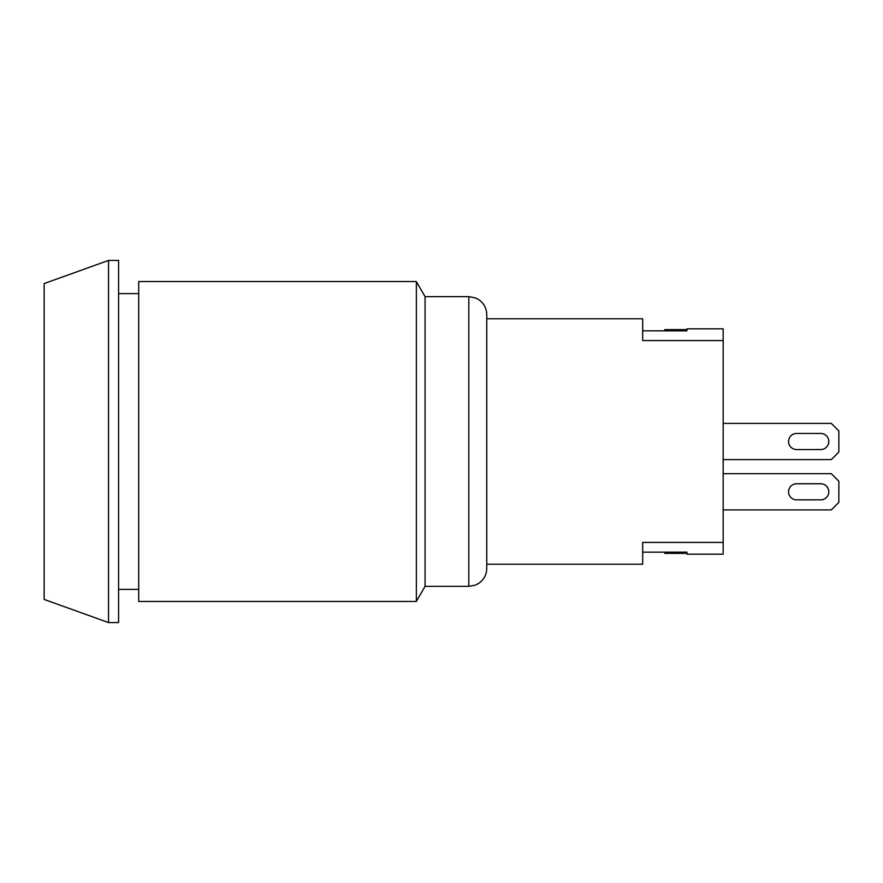 <?xml version="1.0" encoding="UTF-8"?>
<svg xmlns="http://www.w3.org/2000/svg" width="883" height="883" viewBox="0 0 883 883"><rect width="100%" height="100%" fill="white"/><g stroke="black" fill="none" stroke-linecap="round" stroke-linejoin="round"><path stroke-width="1.32" d="M425.065 296.644L468.807 296.644L468.807 586.356L425.065 586.356L425.065 296.644L416.357 281.556L138.708 281.556L138.708 601.444L416.357 601.444L416.357 281.556M723.166 542.416L723.166 340.584L642.692 340.584L642.692 318.774L486.765 318.774L486.765 314.613L486.765 568.387L486.765 564.226L642.692 564.226L642.692 542.416L723.166 542.416L723.166 554.171L686.952 554.171L686.952 553.365L664.822 553.365L664.822 552.173M44.15 441.5L44.15 283.564L108.532 260.43L108.532 622.57L44.15 599.436L44.15 441.5M108.532 622.57L118.587 622.57L118.587 260.43L108.532 260.43M642.692 552.173L686.952 552.173L686.952 553.365M686.952 330.639L686.952 329.635L664.822 329.635L664.822 330.827M723.166 340.584L723.166 328.829L686.952 328.829L686.952 329.635M686.952 330.827L642.692 330.827M820.737 499.844L796.598 499.844A8.046 8.046 0 0 1 788.552 491.798A8.046 8.046 0 0 1 796.598 483.752L820.737 483.752A8.046 8.046 0 0 1 828.795 491.798A8.046 8.046 0 0 1 820.737 499.844A8.046 8.046 0 0 0 828.795 491.798A8.046 8.046 0 0 0 820.737 483.752A8.046 8.046 0 0 1 828.795 491.798A8.046 8.046 0 0 1 820.737 499.844M723.166 509.899L831.3 509.899L838.85 502.361L838.85 481.235L831.3 473.685L723.166 473.685M796.598 499.844A8.046 8.046 0 0 1 788.552 491.798A8.046 8.046 0 0 1 796.598 483.752A8.046 8.046 0 0 0 788.552 491.798A8.046 8.046 0 0 0 796.598 499.844M820.737 449.546L796.598 449.546A8.046 8.046 0 0 1 788.552 441.5A8.046 8.046 0 0 1 796.598 433.454L820.737 433.454A8.046 8.046 0 0 1 828.795 441.5A8.046 8.046 0 0 1 820.737 449.546A8.046 8.046 0 0 0 828.795 441.5A8.046 8.046 0 0 0 820.737 433.454M723.166 459.613L831.3 459.613L838.85 452.063L838.85 430.937L831.3 423.387L723.166 423.387M796.598 449.546A8.046 8.046 0 0 1 788.552 441.5A8.046 8.046 0 0 1 796.598 433.454M468.807 296.644L475.418 297.902L478.895 299.745C483.972 303.399 486.599 308.355 486.765 314.613M468.807 586.356L475.418 585.098L478.895 583.255C483.972 579.601 486.599 574.645 486.765 568.387M425.065 586.356L416.357 601.444M138.708 293.631L118.587 293.631M138.708 589.369L118.587 589.369"/></g></svg>
